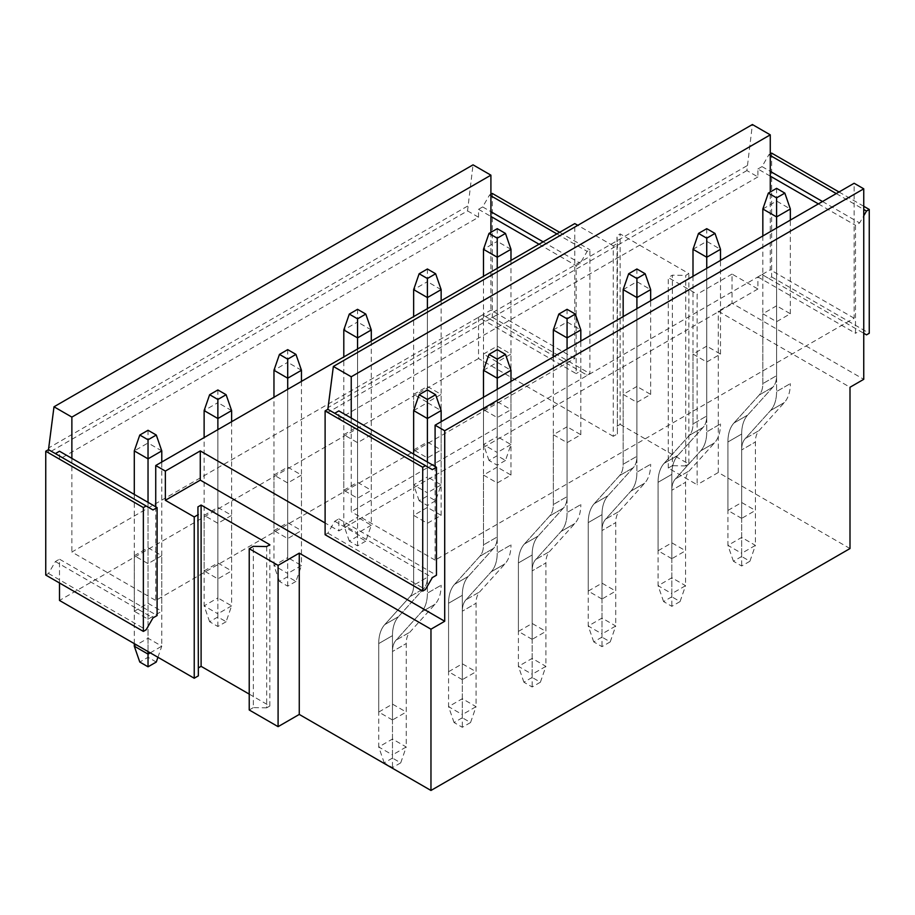 <?xml version="1.0" encoding="UTF-8"?>
<svg xmlns="http://www.w3.org/2000/svg" width="915" height="915" viewBox="0 0 915 915"><rect width="100%" height="100%" fill="white"/><g stroke="black" fill="none" stroke-linecap="round" stroke-linejoin="round"><path stroke-width="0.69" stroke-dasharray="4.58 3.43" d="M668.259 468.057L668.259 277.565L697.127 294.23L697.127 484.733L668.259 468.057L672.376 465.678L672.376 275.175L668.259 277.565M617.385 243.436L617.385 433.927L613.267 436.306L613.267 245.815L617.385 243.436L616.973 235.727L620.141 233.908L688.881 273.596L685.712 275.415L672.376 275.175M617.385 433.927L616.973 235.727M616.973 426.23L620.141 424.4L620.141 233.908M620.141 424.4L688.881 464.088L688.881 273.596M688.881 464.088L685.712 465.918L685.712 275.415M685.712 465.918L672.376 465.678M155.733 506.796L155.733 600.457L574.769 358.52L574.769 223.592M574.769 358.52L490.909 310.105L71.873 552.031L155.733 600.457M483.486 354.082L497.234 346.144L510.982 354.082L497.234 362.02L483.486 354.082L483.486 409.646L497.234 417.583L510.982 409.646L510.982 354.082M413.649 394.399L427.397 386.462L441.144 394.399L427.397 402.337L413.649 394.399L413.649 449.963L427.397 457.9L441.144 449.963L441.144 394.399M343.8 434.716L357.548 426.779L371.296 434.716L357.548 442.654L343.8 434.716L343.8 490.28L357.548 498.218L371.296 490.28L371.296 434.716M273.962 475.045L287.71 467.108L301.458 475.045L287.71 482.983L273.962 475.045L273.962 530.609L287.71 538.546L301.458 530.609L301.458 475.045M204.125 515.362L217.873 507.425L231.621 515.362L217.873 523.3L204.125 515.362L204.125 570.926L217.873 578.863L231.621 570.926L231.621 515.362M134.288 555.691L148.036 547.753L161.783 555.691L148.036 563.629L134.288 555.691L134.288 611.243L148.036 619.181L161.783 611.243L161.783 555.691M490.909 232.319L490.909 310.105M71.873 458.369L71.873 552.031M467.531 210.885L478.534 217.244L59.498 459.17L48.495 452.822L467.531 210.885L473.032 164.849M467.531 206.127L48.495 448.053M48.495 452.822L48.495 449.642L152.988 509.964M478.534 217.244L478.534 209.306L490.909 216.443M613.267 436.306L478.534 358.52L478.534 317.253L576.141 373.606L576.141 265.659L580.27 263.28L587.144 251.373L589.889 249.784L589.889 373.606L587.144 375.196L580.27 371.227L576.141 373.606M539.026 244.225L576.141 265.659M613.267 245.815L577.788 225.33M478.534 209.306L482.663 206.916L489.536 195.009L490.909 194.22M492.281 193.431L492.281 317.253L489.536 318.843L482.663 314.874L478.534 317.253M478.534 358.52L59.498 600.457M59.498 582.992L59.498 559.179L157.106 615.532M45.75 575.055L48.495 573.465L55.369 561.558L59.498 559.179M59.498 459.17L59.498 451.232M435.094 466.467L435.094 560.129L854.13 318.203L854.13 183.263M771.642 153.102L771.642 276.925L768.886 278.515L762.012 274.546L757.894 276.925L757.894 288.991L732.046 274.065L732.046 303.277L863.749 379.313M757.894 276.925L855.502 333.277L855.502 225.33L859.631 222.951L863.749 215.803M818.387 203.896L855.502 225.33M770.27 176.126L757.894 168.978L757.894 176.915L746.892 170.567L752.393 124.531M757.894 288.991L338.859 530.917L325.111 522.98M732.046 274.065L697.127 294.23M249.223 694.108L269.845 706.014L266.677 707.844L266.677 546.552M266.677 707.844L253.341 707.604L253.341 546.324M269.845 706.014L269.845 544.734M198.349 675.853L197.937 506.876M351.234 418.052L351.234 511.714L770.27 269.788L770.27 191.99M746.892 165.798L327.856 407.735M746.892 170.567L327.856 412.493L327.856 409.314L432.338 469.647M757.894 176.915L338.859 418.841L327.856 412.493M325.111 534.726L327.856 533.148L334.73 521.241L338.859 518.851L338.859 530.917M338.859 418.841L338.859 410.904M757.894 168.978L762.012 166.599L768.886 154.692L770.27 153.892M854.13 318.203L770.27 269.788M435.094 560.129L351.234 511.714M776.583 305.816L762.836 313.754L776.583 321.691L790.343 313.754L776.583 305.816L776.583 375.665A29.166 16.836 60 0 1 772.981 387.045L747.681 415.078L772.981 387.045A29.166 16.836 60 0 0 776.583 375.665L776.583 201.048L790.343 208.986M706.746 346.144L692.998 354.082L706.746 362.008L720.494 354.082L706.746 346.144L706.746 415.993A29.166 16.836 60 0 1 703.143 427.362L677.843 455.407L703.143 427.362A29.166 16.836 60 0 0 706.746 415.993L706.746 241.366L720.494 249.303M636.909 386.462L623.161 394.399L636.909 402.337L650.657 394.399L636.909 386.462L636.909 456.31A29.166 16.836 60 0 1 633.306 467.679L608.006 495.724L633.306 467.679A29.166 16.836 60 0 0 636.909 456.31L636.909 281.683L650.657 289.62M567.071 426.779L553.323 434.716L567.071 442.654L580.819 434.716L567.071 426.779L567.071 496.628A29.166 16.836 60 0 1 563.457 508.008L538.169 536.041L563.457 508.008A29.166 16.836 60 0 0 567.071 496.628L567.071 322.011L580.819 329.949M497.234 467.108L483.486 475.045L497.234 482.983L510.982 475.045L497.234 467.108L497.234 536.956A29.166 16.836 60 0 1 493.62 548.325L468.331 576.37L493.62 548.325A29.166 16.836 60 0 0 497.234 536.956L497.234 362.329L510.982 370.266M427.397 507.425L413.649 515.362L427.397 523.3L441.144 515.362L427.397 507.425L427.397 577.274A29.166 16.836 60 0 1 423.782 588.642L398.483 616.687L423.782 588.642A29.166 16.836 60 0 0 427.397 577.274L427.397 402.646L441.144 410.583M249.223 709.983L253.341 707.604M850.001 548.543L718.298 472.506L697.127 484.733M483.486 409.646L497.234 401.708L510.982 409.646M741.665 518.382L727.917 510.444L741.665 502.507L755.413 510.444L755.413 441.979A29.166 16.836 60 0 1 759.027 430.599L784.327 402.554A48.609 28.068 60 0 0 790.343 383.602A48.609 28.068 60 0 1 784.327 402.554L759.027 430.599A29.166 16.836 60 0 0 755.413 441.979L755.413 545.374L741.665 553.301L741.665 449.917A29.166 16.836 60 0 1 745.279 438.537L770.579 410.492L784.327 402.554L770.579 410.492A48.609 28.068 60 0 0 776.583 391.54A48.609 28.068 60 0 1 770.579 410.492L745.279 438.537L759.027 430.599L745.279 438.537A29.166 16.836 60 0 0 741.665 449.917L755.413 441.979L741.665 449.917L741.665 518.382L755.413 510.444M413.649 449.963L427.397 442.025L441.144 449.963M671.827 558.699L658.079 550.761L671.827 542.824L685.575 550.761L685.575 482.297A29.166 16.836 60 0 1 689.189 470.928L714.489 442.883A48.609 28.068 60 0 0 720.494 423.931A48.609 28.068 60 0 1 714.489 442.883L689.189 470.928A29.166 16.836 60 0 0 685.575 482.297L685.575 585.692L671.827 593.629L671.827 490.234A29.166 16.836 60 0 1 675.442 478.865L700.741 450.821L714.489 442.883L700.741 450.821A48.609 28.068 60 0 0 706.746 431.869A48.609 28.068 60 0 1 700.741 450.821L675.442 478.865L689.189 470.928L675.442 478.865A29.166 16.836 60 0 0 671.827 490.234L685.575 482.297L671.827 490.234L671.827 558.699L685.575 550.761M343.8 490.28L357.548 482.342L371.296 490.28M601.99 599.028L588.242 591.09L601.99 583.152L615.738 591.09L615.738 522.614A29.166 16.836 60 0 1 619.352 511.245L644.64 483.2A48.609 28.068 60 0 0 650.657 464.248A48.609 28.068 60 0 1 644.64 483.2L619.352 511.245A29.166 16.836 60 0 0 615.738 522.614L615.738 626.009L601.99 633.946L601.99 530.551A29.166 16.836 60 0 1 605.604 519.182L630.893 491.138L644.64 483.2L630.893 491.138A48.609 28.068 60 0 0 636.909 472.186A48.609 28.068 60 0 1 630.893 491.138L605.604 519.182L619.352 511.245L605.604 519.182A29.166 16.836 60 0 0 601.99 530.551L615.738 522.614L601.99 530.551L601.99 599.028L615.738 591.09M273.962 530.609L287.71 522.671L301.458 530.609M532.153 639.345L518.405 631.407L532.153 623.47L545.9 631.407L545.9 562.942A29.166 16.836 60 0 1 549.503 551.562L574.803 523.529A48.609 28.068 60 0 0 580.819 504.565A48.609 28.068 60 0 1 574.803 523.529L549.503 551.562A29.166 16.836 60 0 0 545.9 562.942L545.9 666.337L532.153 674.275L532.153 570.88A29.166 16.836 60 0 1 535.755 559.5L561.055 531.466L574.803 523.529L561.055 531.466A48.609 28.068 60 0 0 567.071 512.503A48.609 28.068 60 0 1 561.055 531.466L535.755 559.5L549.503 551.562L535.755 559.5A29.166 16.836 60 0 0 532.153 570.88L545.9 562.942L532.153 570.88L532.153 639.345L545.9 631.407M204.125 570.926L217.873 562.988L231.621 570.926M462.315 679.662L448.567 671.724L462.315 663.798L476.063 671.724L476.063 603.26A29.166 16.836 60 0 1 479.666 591.891L504.966 563.846A48.609 28.068 60 0 0 510.982 544.894A48.609 28.068 60 0 1 504.966 563.846L479.666 591.891A29.166 16.836 60 0 0 476.063 603.26L476.063 706.655L462.315 714.592L462.315 611.197A29.166 16.836 60 0 1 465.918 599.828L491.218 571.784L504.966 563.846L491.218 571.784A48.609 28.068 60 0 0 497.234 552.832A48.609 28.068 60 0 1 491.218 571.784L465.918 599.828L479.666 591.891L465.918 599.828A29.166 16.836 60 0 0 462.315 611.197L476.063 603.26L462.315 611.197L462.315 679.662L476.063 671.724M134.288 611.243L148.036 603.305L161.783 611.243M392.478 719.991L378.73 712.053L392.478 704.115L406.226 712.053L406.226 643.577A29.166 16.836 60 0 1 409.829 632.208L435.128 604.163A48.609 28.068 60 0 0 441.144 585.211A48.609 28.068 60 0 1 435.128 604.163L409.829 632.208A29.166 16.836 60 0 0 406.226 643.577L406.226 746.972L392.478 754.909L392.478 651.514A29.166 16.836 60 0 1 396.081 640.145L421.38 612.101L435.128 604.163L421.38 612.101A48.609 28.068 60 0 0 427.397 593.149A48.609 28.068 60 0 1 421.38 612.101L396.081 640.145L409.829 632.208L396.081 640.145A29.166 16.836 60 0 0 392.478 651.514L406.226 643.577L392.478 651.514L392.478 719.991L406.226 712.053M732.046 303.277L718.298 311.214L850.001 387.251M718.298 472.506L718.298 311.214M338.859 518.851L436.466 575.215M762.012 166.599L770.27 171.357M822.505 201.517L859.631 222.951M768.886 154.692L770.27 155.481M836.253 193.58L863.749 209.455M839.009 191.99L863.749 206.287M771.642 276.925L869.25 333.277M768.886 278.515L866.505 334.867M863.749 333.277L859.631 330.898L855.502 333.277M762.012 274.546L859.631 330.898M334.73 521.241L432.338 577.594M327.856 533.148L425.464 589.5M482.663 206.916L490.909 211.685M543.144 241.846L580.27 263.28M489.536 195.009L490.909 195.81M556.892 233.908L587.144 251.373M559.648 232.319L589.889 249.784M492.281 317.253L589.889 373.606M489.536 318.843L587.144 375.196M482.663 314.874L580.27 371.227M55.369 561.558L152.988 617.911M48.495 573.465L146.114 629.817M497.234 417.583L497.234 362.02M497.234 401.708L497.234 346.144M762.836 235.967L762.836 383.602A29.166 16.836 60 0 1 759.233 394.983L772.981 387.045L759.233 394.983L733.933 423.016L759.233 394.983A29.166 16.836 60 0 0 762.836 383.602L776.583 375.665L762.836 383.602L762.836 313.754M741.665 556.48L733.418 561.238L741.665 566.008L749.923 561.238L741.665 556.48L741.665 434.042A48.609 28.068 60 0 1 747.681 415.078A48.609 28.068 60 0 0 741.665 434.042L741.665 502.507M749.923 561.238L755.413 545.374L741.665 537.437L727.917 545.374L727.917 441.979A48.609 28.068 60 0 1 733.933 423.016L747.681 415.078L733.933 423.016A48.609 28.068 60 0 0 727.917 441.979L741.665 434.042L727.917 441.979L727.917 510.444M790.343 313.754L790.343 220.092M776.583 321.691L776.583 391.54L790.343 383.602L776.583 391.54L776.583 228.029M427.397 457.9L427.397 402.337M427.397 442.025L427.397 386.462M692.998 276.284L692.998 423.931A29.166 16.836 60 0 1 689.395 435.3L703.143 427.362L689.395 435.3L664.096 463.345L689.395 435.3A29.166 16.836 60 0 0 692.998 423.931L706.746 415.993L692.998 423.931L692.998 354.082M671.827 596.797L663.581 601.567L671.827 606.325L680.074 601.567L671.827 596.797L671.827 474.359A48.609 28.068 60 0 1 677.843 455.407A48.609 28.068 60 0 0 671.827 474.359L671.827 542.824M680.074 601.567L685.575 585.692L671.827 577.754L658.079 585.692L658.079 482.297A48.609 28.068 60 0 1 664.096 463.345L677.843 455.407L664.096 463.345A48.609 28.068 60 0 0 658.079 482.297L671.827 474.359L658.079 482.297L658.079 550.761M720.494 354.082L720.494 260.409M706.746 362.008L706.746 431.869L720.494 423.931L706.746 431.869L706.746 268.347M357.548 498.218L357.548 442.654M357.548 482.342L357.548 426.779M623.161 316.613L623.161 464.248A29.166 16.836 60 0 1 619.558 475.617L633.306 467.679L619.558 475.617L594.258 503.662L619.558 475.617A29.166 16.836 60 0 0 623.161 464.248L636.909 456.31L623.161 464.248L623.161 394.399M601.99 637.126L593.744 641.884L601.99 646.653L610.236 641.884L601.99 637.126L601.99 514.676A48.609 28.068 60 0 1 608.006 495.724A48.609 28.068 60 0 0 601.99 514.676L601.99 583.152M610.236 641.884L615.738 626.009L601.99 618.071L588.242 626.009L588.242 522.614A48.609 28.068 60 0 1 594.258 503.662L608.006 495.724L594.258 503.662A48.609 28.068 60 0 0 588.242 522.614L601.99 514.676L588.242 522.614L588.242 591.09M650.657 394.399L650.657 300.738M636.909 402.337L636.909 472.186L650.657 464.248L636.909 472.186L636.909 308.675M287.71 538.546L287.71 482.983M287.71 522.671L287.71 467.108M553.323 356.93L553.323 504.565A29.166 16.836 60 0 1 549.709 515.946L563.457 508.008L549.709 515.946L524.421 543.979L549.709 515.946A29.166 16.836 60 0 0 553.323 504.565L567.071 496.628L553.323 504.565L553.323 434.716M532.153 677.443L523.906 682.213L532.153 686.971L540.399 682.213L532.153 677.443L532.153 555.005A48.609 28.068 60 0 1 538.169 536.041A48.609 28.068 60 0 0 532.153 555.005L532.153 623.47M540.399 682.213L545.9 666.337L532.153 658.4L518.405 666.337L518.405 562.942A48.609 28.068 60 0 1 524.421 543.979L538.169 536.041L524.421 543.979A48.609 28.068 60 0 0 518.405 562.942L532.153 555.005L518.405 562.942L518.405 631.407M580.819 434.716L580.819 341.055M567.071 442.654L567.071 512.503L580.819 504.565L567.071 512.503L567.071 348.992M217.873 578.863L217.873 523.3M217.873 562.988L217.873 507.425M483.486 397.259L483.486 544.894A29.166 16.836 60 0 1 479.872 556.263L493.62 548.325L479.872 556.263L454.583 584.308L479.872 556.263A29.166 16.836 60 0 0 483.486 544.894L497.234 536.956L483.486 544.894L483.486 475.045M462.315 717.772L454.057 722.53L462.315 727.288L470.562 722.53L462.315 717.772L462.315 595.322A48.609 28.068 60 0 1 468.331 576.37A48.609 28.068 60 0 0 462.315 595.322L462.315 663.798M470.562 722.53L476.063 706.655L462.315 698.717L448.567 706.655L448.567 603.26A48.609 28.068 60 0 1 454.583 584.308L468.331 576.37L454.583 584.308A48.609 28.068 60 0 0 448.567 603.26L462.315 595.322L448.567 603.26L448.567 671.724M510.982 475.045L510.982 381.383M497.234 482.983L497.234 552.832L510.982 544.894L497.234 552.832L497.234 389.321M148.036 619.181L148.036 563.629M148.036 603.305L148.036 547.753M413.649 454.08L413.649 585.211A29.166 16.836 60 0 1 410.034 596.58L423.782 588.642L410.034 596.58L384.735 624.625L410.034 596.58A29.166 16.836 60 0 0 413.649 585.211L427.397 577.274L413.649 585.211L413.649 515.362M392.478 758.089L384.22 762.847L392.478 767.616L400.724 762.847L392.478 758.089L392.478 635.639A48.609 28.068 60 0 1 398.483 616.687A48.609 28.068 60 0 0 392.478 635.639L392.478 704.115M400.724 762.847L406.226 746.972L392.478 739.034L378.73 746.972L378.73 643.577A48.609 28.068 60 0 1 384.735 624.625L398.483 616.687L384.735 624.625A48.609 28.068 60 0 0 378.73 643.577L392.478 635.639L378.73 643.577L378.73 712.053M441.144 515.362L441.144 421.701M427.397 523.3L427.397 593.149L441.144 585.211L427.397 593.149L427.397 462.018M510.982 249.303L497.234 241.366L497.234 228.67M505.48 460.439L497.234 465.197L488.987 460.439L497.234 455.681L505.48 460.439L510.982 444.564L497.234 436.627L497.234 241.366L483.486 249.303M497.234 465.197L497.234 452.502L510.982 444.564L510.982 260.42M497.234 455.681L497.234 436.627L483.486 444.564L497.234 452.502L497.234 268.358M488.987 460.439L483.486 444.564L483.486 276.296M762.836 208.986L776.583 201.048L776.583 188.341M733.418 561.238L727.917 545.374L741.665 553.301L741.665 566.008M441.144 289.632L427.397 281.694L427.397 268.987M435.643 500.757L427.397 505.526L419.139 500.757L427.397 495.999L435.643 500.757L441.144 484.881L427.397 476.944L427.397 281.694L413.649 289.632M427.397 505.526L427.397 492.819L441.144 484.881L441.144 300.738M427.397 495.999L427.397 476.944L413.649 484.881L427.397 492.819L427.397 308.675M419.139 500.757L413.649 484.881L413.649 316.613M692.998 249.303L706.746 241.366L706.746 228.67M663.581 601.567L658.079 585.692L671.827 593.629L671.827 606.325M371.296 329.949L357.548 322.011L357.548 309.316M365.806 541.085L357.548 545.843L349.301 541.085L357.548 536.316L365.806 541.085L371.296 525.21L357.548 517.272L357.548 322.011L343.8 329.949M357.548 545.843L357.548 533.148L371.296 525.21L371.296 341.055M357.548 536.316L357.548 517.272L343.8 525.21L357.548 533.148L357.548 348.992M349.301 541.085L343.8 525.21L343.8 356.93M623.161 289.62L636.909 281.683L636.909 268.987M593.744 641.884L588.242 626.009L601.99 633.946L601.99 646.653M301.458 370.266L287.71 362.329L287.71 349.633M295.957 581.402L287.71 586.172L279.464 581.402L287.71 576.644L295.957 581.402L301.458 565.527L287.71 557.59L287.71 362.329L273.962 370.266M287.71 586.172L287.71 573.465L301.458 565.527L301.458 381.383M287.71 576.644L287.71 557.59L273.962 565.527L287.71 573.465L287.71 389.321M279.464 581.402L273.962 565.527L273.962 397.259M553.323 329.949L567.071 322.011L567.071 309.304M523.906 682.213L518.405 666.337L532.153 674.275L532.153 686.971M231.621 410.595L217.873 402.657L217.873 389.95M226.119 621.731L217.873 626.489L209.627 621.731L217.873 616.962L226.119 621.731L231.621 605.856L217.873 597.918L217.873 402.657L204.125 410.595M217.873 626.489L217.873 613.793L231.621 605.856L231.621 421.701M217.873 616.962L217.873 597.918L204.125 605.856L217.873 613.793L217.873 429.638M209.627 621.731L204.125 605.856L204.125 437.576M483.486 370.266L497.234 362.329L497.234 349.633M454.057 722.53L448.567 706.655L462.315 714.592L462.315 727.288M161.783 450.912L148.036 442.974L148.036 430.279M157.929 657.279L161.783 646.173L148.036 638.235L148.036 442.974L134.288 450.912M156.282 662.048L148.036 657.29L139.789 662.048M150.232 652.841L161.783 646.173L161.783 462.029M148.036 651.572L148.036 502.346M148.036 657.29L148.036 638.235L134.288 646.173M134.288 643.634L134.288 494.409M413.649 410.583L427.397 402.646L427.397 389.95M384.22 762.847L378.73 746.972L392.478 754.909L392.478 767.616"/><path stroke-width="1.37" d="M45.75 451.232L143.358 507.585L143.358 631.407L45.75 575.055L45.75 451.232L48.495 449.642L53.996 406.786L473.032 164.849L490.909 175.165L71.873 417.103L71.873 458.369L155.733 506.796L155.733 465.518L165.352 471.076L200.282 450.912L325.111 522.98M577.788 225.33L574.769 223.592L155.733 465.518M490.909 175.165L490.909 232.319M53.996 406.786L71.873 417.103M490.909 194.22L492.281 193.431L559.648 232.319M165.352 471.076L165.352 500.288L194.232 516.952L194.232 678.244L59.498 600.457L59.498 582.992M71.873 458.369L59.498 451.232L55.369 453.611M435.094 425.189L854.13 183.263L863.749 188.822L444.713 430.748L435.094 425.189L435.094 466.467L436.466 467.256L432.338 469.647L425.464 465.678L422.719 467.256L422.719 591.079L425.464 589.5L432.338 577.594L436.466 575.215L436.466 467.256M278.091 726.659L278.091 565.367L249.223 548.703L249.223 709.983L278.091 726.659L299.262 714.432L430.965 790.469L850.001 548.543L850.001 387.251L863.749 379.313L863.749 188.822M770.27 134.848L351.234 376.774L333.357 366.457L752.393 124.531L770.27 134.848L770.27 191.99M198.349 667.916L201.106 666.337L201.106 505.046L269.845 544.734L266.677 546.552L253.341 546.324L249.223 548.703M201.106 666.337L249.223 694.108M194.232 678.244L198.349 675.853L197.937 506.876L201.106 505.046M194.232 516.952L198.349 514.573M299.262 714.432L299.262 553.14L278.091 565.367M351.234 376.774L351.234 418.052L435.094 466.467M333.357 366.457L327.856 409.314L325.111 410.904L325.111 534.726L422.719 591.079M351.234 418.052L338.859 410.904L334.73 413.283M770.27 153.892L771.642 153.102L839.009 191.99M430.965 790.469L430.965 629.188L299.262 553.14M430.965 629.188L444.713 621.251L444.713 430.748M155.733 506.796L157.106 507.585L152.988 509.964L146.114 505.995L143.358 507.585M143.358 631.407L146.114 629.817L152.988 617.911L157.106 615.532L157.106 507.585M165.352 500.288L200.282 480.123L200.282 450.912M200.282 480.123L444.713 621.251M770.27 176.126L818.387 203.896M770.27 171.357L822.505 201.517M863.749 215.803L866.505 211.045L869.25 209.455L869.25 333.277L866.505 334.867L863.749 333.277M770.27 155.481L836.253 193.58M863.749 209.455L866.505 211.045M863.749 206.287L869.25 209.455M325.111 410.904L422.719 467.256M327.856 409.314L425.464 465.678M490.909 216.443L539.026 244.225M490.909 211.685L543.144 241.846M490.909 195.81L556.892 233.908M48.495 449.642L146.114 505.995M497.234 228.67L488.987 233.428L497.234 238.197L505.48 233.428L497.234 228.67M510.982 260.42L510.982 249.303L505.48 233.428M510.982 249.303L497.234 257.241L483.486 249.303L488.987 233.428M497.234 268.358L497.234 238.197M483.486 276.296L483.486 249.303M762.836 235.967L762.836 208.986L776.583 216.924L790.343 208.986L790.343 220.092M762.836 208.986L768.337 193.111L776.583 197.869L776.583 228.029M776.583 197.869L784.841 193.111L776.583 188.341L768.337 193.111M790.343 208.986L784.841 193.111M427.397 268.987L419.139 273.757L427.397 278.515L435.643 273.757L427.397 268.987M441.144 300.738L441.144 289.632L435.643 273.757M441.144 289.632L427.397 297.569L413.649 289.632L419.139 273.757M427.397 308.675L427.397 278.515M413.649 316.613L413.649 289.632M692.998 276.284L692.998 249.303L706.746 257.241L720.494 249.303L720.494 260.409M692.998 249.303L698.5 233.428L706.746 238.186L706.746 268.347M706.746 238.186L715.004 233.428L706.746 228.67L698.5 233.428M720.494 249.303L715.004 233.428M357.548 309.316L349.301 314.074L357.548 318.832L365.806 314.074L357.548 309.316M371.296 341.055L371.296 329.949L365.806 314.074M371.296 329.949L357.548 337.887L343.8 329.949L349.301 314.074M357.548 348.992L357.548 318.832M343.8 356.93L343.8 329.949M623.161 316.613L623.161 289.62L636.909 297.558L650.657 289.62L650.657 300.738M623.161 289.62L628.662 273.745L636.909 278.515L636.909 308.675M636.909 278.515L645.155 273.745L636.909 268.987L628.662 273.745M650.657 289.62L645.155 273.745M287.71 349.633L279.464 354.391L287.71 359.16L295.957 354.391L287.71 349.633M301.458 381.383L301.458 370.266L295.957 354.391M301.458 370.266L287.71 378.204L273.962 370.266L279.464 354.391M287.71 389.321L287.71 359.16M273.962 397.259L273.962 370.266M553.323 356.93L553.323 329.949L567.071 337.887L580.819 329.949L580.819 341.055M553.323 329.949L558.825 314.074L567.071 318.832L567.071 348.992M567.071 318.832L575.318 314.074L567.071 309.304L558.825 314.074M580.819 329.949L575.318 314.074M217.873 389.95L209.627 394.72L217.873 399.478L226.119 394.72L217.873 389.95M231.621 421.701L231.621 410.595L226.119 394.72M231.621 410.595L217.873 418.532L204.125 410.595L209.627 394.72M217.873 429.638L217.873 399.478M204.125 437.576L204.125 410.595M483.486 397.259L483.486 370.266L497.234 378.204L510.982 370.266L510.982 381.383M483.486 370.266L488.987 354.391L497.234 359.16L497.234 389.321M497.234 359.16L505.48 354.391L497.234 349.633L488.987 354.391M510.982 370.266L505.48 354.391M148.036 430.279L139.789 435.037L148.036 439.795L156.282 435.037L148.036 430.279M161.783 462.029L161.783 450.912L156.282 435.037M161.783 450.912L148.036 458.85L134.288 450.912L139.789 435.037M148.036 502.346L148.036 439.795M157.929 657.279L156.282 662.048L148.036 666.806L139.789 662.048L134.288 646.173L134.288 643.634M150.232 652.841L148.036 654.111L148.036 651.572M134.288 494.409L134.288 450.912M148.036 666.806L148.036 654.111L134.288 646.173M413.649 454.08L413.649 410.583L427.397 418.521L441.144 410.583L441.144 421.701M413.649 410.583L419.139 394.708L427.397 399.478L427.397 462.018M427.397 399.478L435.643 394.708L427.397 389.95L419.139 394.708M441.144 410.583L435.643 394.708"/></g></svg>

